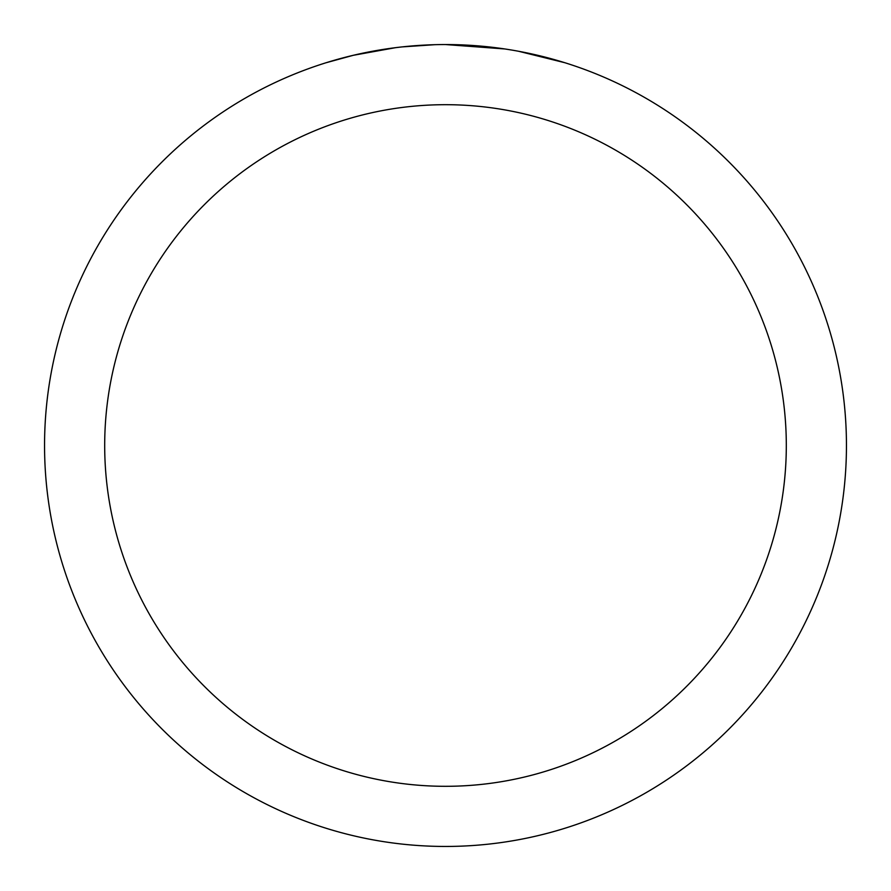 <?xml version="1.0" encoding="UTF-8"?>
<svg xmlns="http://www.w3.org/2000/svg" width="891" height="891" viewBox="0 0 891 891"><rect width="100%" height="100%" fill="white"/><g stroke="black" fill="none" stroke-linecap="round" stroke-linejoin="round"><path stroke-width="1.34" d="M453.497 44.628L459.077 44.784M494.873 47.602L496.565 47.813M445.5 44.55A400.95 400.95 0 0 1 846.45 445.5A400.95 400.95 0 0 1 445.5 846.45A400.95 400.95 0 0 1 44.55 445.5A400.95 400.95 0 0 1 445.5 44.55L504.774 48.949M518.618 51.277L564.616 62.66M445.5 104.692A340.808 340.808 0 0 1 786.308 445.5A340.808 340.808 0 0 1 445.5 786.308A340.808 340.808 0 0 1 104.692 445.5A340.808 340.808 0 0 1 445.5 104.692M400.282 47.112L395.392 47.691M326.396 62.66L353.27 55.309L395.392 47.702M416.108 45.63L418.325 45.474M385.558 49.061L392.931 48.014M434.942 44.684L402.164 46.9"/></g></svg>
